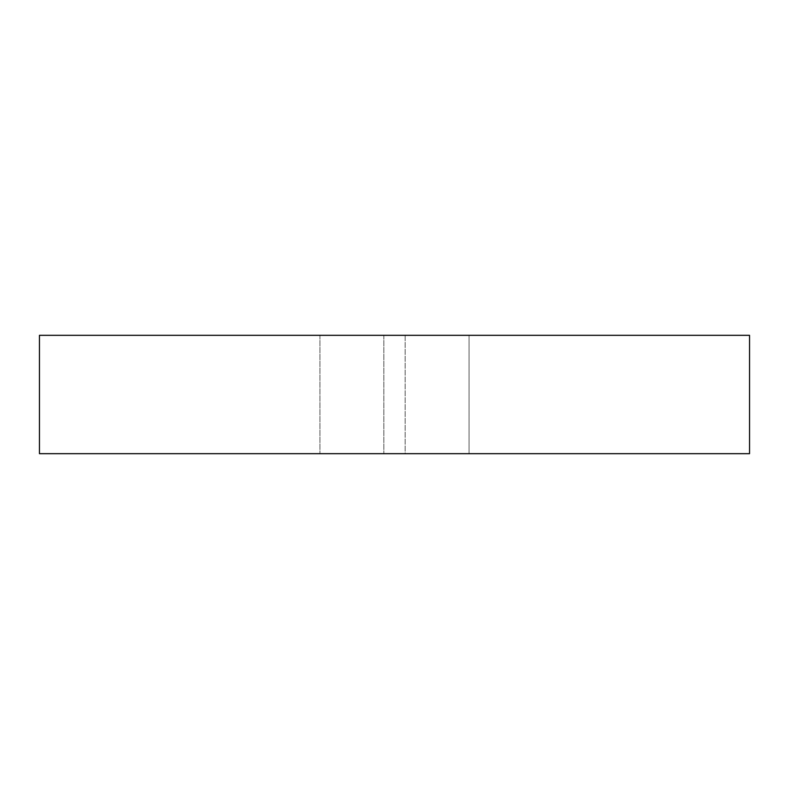 <?xml version="1.0" encoding="UTF-8"?>
<svg xmlns="http://www.w3.org/2000/svg" width="789" height="789" viewBox="0 0 789 789"><rect width="100%" height="100%" fill="white"/><g stroke="black" fill="none" stroke-linecap="round" stroke-linejoin="round"><path stroke-width="0.59" stroke-dasharray="3.94 2.96" d="M405.151 335.325L405.151 453.675L469.06 453.675L405.151 453.675L405.151 335.325L469.06 335.325L405.151 335.325M469.06 453.675L749.55 453.675L469.06 453.675L469.06 335.325L749.55 335.325L749.55 453.675L39.45 453.675L383.849 453.675L39.45 453.675L39.45 335.325L383.849 335.325L39.45 335.325L39.45 453.675L39.45 335.325L749.55 335.325L749.55 453.675L749.55 335.325L469.06 335.325L469.06 453.675M383.849 335.325L383.849 453.675L383.849 335.325M319.939 335.325L319.939 453.675L319.939 335.325"/><path stroke-width="1.18" d="M749.55 335.325L749.55 453.675L39.45 453.675L39.45 335.325L749.55 335.325"/></g></svg>
